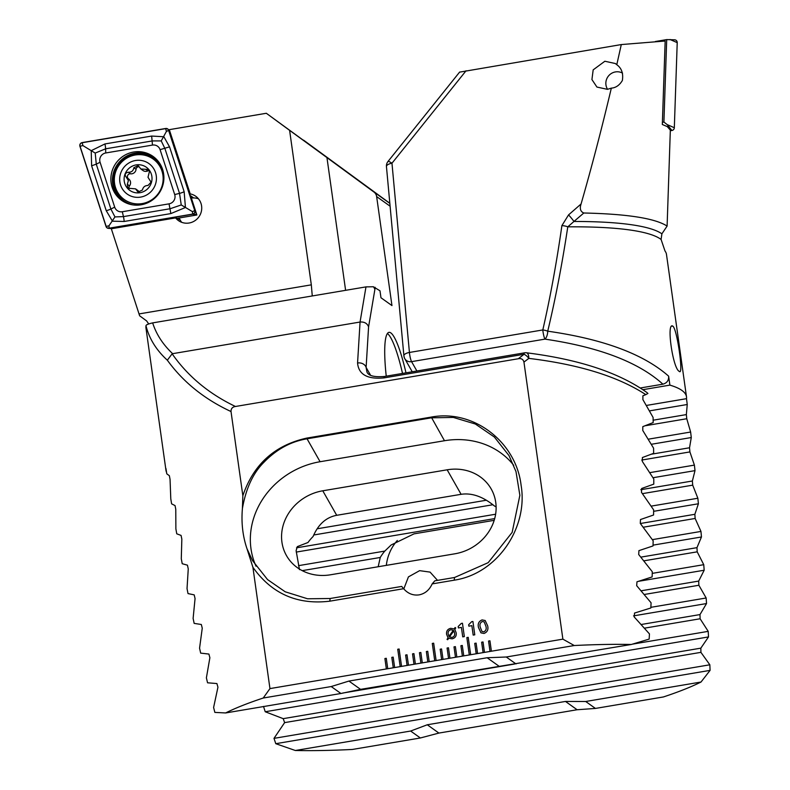 <?xml version="1.0" encoding="UTF-8"?>
<svg xmlns="http://www.w3.org/2000/svg" width="790" height="790" viewBox="0 0 790 790"><rect width="100%" height="100%" fill="white"/><g stroke="black" fill="none" stroke-linecap="round" stroke-linejoin="round"><path stroke-width="1.19" d="M191.368 198.043A14.921 14.516 125.5 0 1 193.589 197.895L190.232 195.505L189.482 193.856L168.872 130.567L169.287 129.659L266.329 113.276L289.604 130.34L311.319 284.844L312.267 295.954M387.416 333.508A63.96 10.606 -99.6 0 1 402.525 373.433M405.981 372.85A63.96 10.606 80.4 0 0 388.996 332.353A63.96 10.606 80.4 0 0 386.241 376.178M432.16 583.899L454.181 580.186L454.536 577.5L434.826 580.828L432.16 583.899C429.414 590.012 425.06 593.665 419.105 594.87C413.091 595.69 407.926 593.636 403.631 588.708L401.695 586.427L330.151 598.504L307.567 598.781L285.21 591.799L267.543 579.574L252.524 560.594L246.944 548.606C242.698 536.015 241.187 522.644 242.411 508.493L242.856 495.725C253.472 464.362 274.801 445.145 306.866 438.075L307.053 438.806C290.769 441.511 276.352 449.392 263.791 462.426C253.076 473.072 245.957 488.427 242.411 508.493M437.532 580.374L430.076 572.108L419.618 570.657L408.43 576.888L403.809 588.915M179.271 217.961A14.921 14.516 -54.5 0 0 181.71 222.316M148.688 323.93L146.644 320.938L139.642 315.793L111.301 228.715L111.815 228.004L175.212 217.299L175.597 217.912A14.921 14.516 -54.5 0 0 201.588 205.963A14.921 14.516 -54.5 0 0 190.212 193.896L189.482 193.856M175.212 217.299L180.13 219.995A14.921 14.516 125.5 0 1 179.231 217.971M266.329 113.276L389.826 203.277L303.597 140.176M175.597 217.912L111.311 228.764M242.846 495.725L231.016 411.541C204.413 399.187 183.181 382.064 167.332 360.201C156.351 350.168 149.241 338.713 146.002 325.826C145.844 324.927 148.056 323.949 152.658 322.893L365.977 286.889L373.334 286.75L379.99 290.799L380.968 297.741L391.959 305.582L376.642 196.592A7.11 6.913 125.5 0 0 373.927 192.019L326.951 157.595L345.605 290.325M289.604 130.34L326.951 157.595M146.002 325.826A255.841 41.406 172 0 0 145.962 327.988L165.969 470.356A255.841 41.406 -8 0 1 165.959 468.51L166.779 473.822L169.366 475.708L170.057 479.441L170.788 498.846L171.608 503.842L175.044 505.59L175.775 509.313L175.874 528.826L176.753 533.813L181.058 535.413L181.838 539.126L181.285 558.747L182.223 563.724L187.437 565.166L188.257 568.879L187.033 588.619L188.02 593.586L194.192 594.87L195.061 598.573L193.115 618.422L194.162 623.389L201.332 624.495L202.25 628.198L199.564 648.175L200.67 653.123L208.896 654.061L209.873 657.744L206.388 677.86L207.563 682.797L216.904 683.548L217.941 687.221L213.606 707.475L214.85 712.402L225.624 712.955A255.841 41.406 -8 0 1 263.228 698.024L269.953 688.594L252.909 567.279C271.691 593.734 297.317 605.041 329.786 601.18L403.631 588.708M523.948 362.097C523.178 359.292 521.301 358.166 518.319 358.739L524.046 354.266L384.019 377.897C367.419 379.467 358.601 374.509 357.564 363.005A7.11 5.698 3.5 0 1 366.116 367.429L366.965 372.1C368.614 375.852 374.45 377.314 384.473 376.475L524.501 352.844A7.11 1.175 -99.6 0 0 524.046 354.266A7.11 3.387 51.4 0 1 528.816 358.384L523.948 362.097L562.885 639.149L574.241 645.529A255.841 41.406 -8 0 1 631.309 644.482L649.153 639.1L649.459 633.906L634.222 616.96L634.558 613.05L650.842 607.974L651.079 602.8L636.691 585.706L636.967 581.805L652.125 576.927L652.303 571.753L638.705 554.531L638.922 550.64L653.034 545.93L653.152 540.775L640.295 523.424L640.473 519.543L653.577 515.001L653.636 509.856L641.5 492.377L641.618 488.506L653.784 484.132L653.784 478.997L642.319 461.409L642.398 457.538L653.646 453.322L653.587 448.187L642.784 430.491L642.813 426.63L653.182 422.561L653.083 417.436L642.902 399.631L642.892 395.78L645.805 394.635C618.165 376.563 579.169 364.476 528.816 358.384A7.11 3.032 -83.1 0 0 526.535 352.794L526.535 352.794A7.11 7.11 0 0 0 524.501 352.844M166.552 472.321A255.841 41.406 -8 0 1 165.969 470.356M487.677 625.917C488.536 629.66 487.312 632.168 484.003 633.452L480.952 632.849L478.464 627.477C477.604 623.735 478.819 621.217 482.107 619.913L485.179 620.515L487.677 625.917M462.456 623.231L464.332 636.592L462.733 636.858L461.409 627.418L458.398 627.932L458.19 626.51L461.261 623.438L462.456 623.231M448.671 638.241L447.693 639.712L447.051 639.416L448.039 637.718L446.607 634.39C446.192 631.101 447.565 629.077 450.725 628.317L454.211 628.949L455.079 627.507L455.731 627.941L454.823 629.452L456.176 632.78C456.6 636.039 455.247 638.063 452.107 638.833L448.671 638.241M472.904 621.473L474.78 634.824L473.19 635.091L471.857 625.66L468.845 626.164L468.648 624.742L471.709 621.671L472.904 621.473L471.709 621.671L468.648 624.742L468.865 626.164M269.953 688.594L387.742 668.715L386.28 658.297L384.898 658.534L386.359 668.942L384.898 658.534M387.742 668.715L394.654 667.55L393.183 657.132L391.8 657.359L393.272 667.777L391.8 657.359M394.654 667.55L401.557 666.385L399.118 649.015L397.735 649.252L400.184 666.612L397.735 649.252M401.557 666.385L408.469 665.21L407.008 654.801L405.625 655.029L407.087 665.447L405.625 655.029M408.469 665.21L415.382 664.044L413.921 653.626L412.538 653.863L414 664.281L412.538 653.863L413.921 653.646M415.382 664.044L422.295 662.879L420.833 652.461L419.451 652.698L420.912 663.116L419.451 652.698L420.833 652.471M422.295 662.879L429.207 661.714L427.736 651.296L426.353 651.533L427.825 661.951L426.353 651.533L427.746 651.306M429.207 661.714L436.11 660.549L433.671 643.188L432.288 643.415L434.737 660.786L432.288 643.415M436.11 660.549L443.022 659.383L441.561 648.965L440.178 649.202L441.64 659.611L440.178 649.202M443.022 659.383L449.935 658.218L448.473 647.8L447.091 648.027L448.552 658.445L447.091 648.027L448.473 647.81M449.935 658.218L456.847 657.053L455.386 646.635L454.003 646.862L455.465 657.28L454.003 646.862L455.386 646.645M456.847 657.053L463.76 655.878L462.288 645.47L460.906 645.697L462.377 656.115L460.906 645.697M463.76 655.878L470.672 654.712L468.223 637.352L466.841 637.589L469.29 654.95L466.841 637.589L468.233 637.362M470.672 654.712L477.575 653.547L476.113 643.129L474.731 643.366L476.192 653.784M477.575 653.547L484.487 652.382L483.026 641.964L481.643 642.201L483.105 652.619M484.487 652.382L491.4 651.217L489.938 640.799L488.556 641.036L490.017 651.454M491.4 651.217L562.885 639.149M518.319 358.739L235.46 406.485C232.458 406.929 230.976 408.608 231.016 411.541M454.181 580.186C497.305 573.807 528.312 527.631 521.114 485.386C516.255 442.647 474.257 408.993 431.261 417.081L306.866 438.075M322.774 490.797A46.195 41.465 -29.6 0 0 286.494 555.627A46.195 41.465 -29.6 0 0 330.516 574.784L454.912 553.79A46.195 41.465 -29.6 0 0 491.192 488.961A46.195 41.465 -29.6 0 0 447.16 469.803L322.774 490.797L336.708 515.307C326.122 517.292 318.251 524.353 313.097 536.499A46.195 41.465 -29.6 0 0 307.991 542.503L297.297 546.631L296.122 550.679L299.459 569.639M513.737 465.34A78.171 70.182 -29.6 0 0 444.484 440.731L320.088 461.725A78.171 70.182 -29.6 0 0 256.029 566.213M252.909 567.279L246.944 548.606M152.658 322.893C156.311 334.328 162.967 344.588 172.645 353.673L172.141 353.821C187.872 376.287 208.975 393.835 235.46 406.485M357.564 363.005L360.062 322.034L172.645 353.673M365.977 286.889L360.062 322.034C364.328 321.708 367.172 323.308 368.584 326.823L366.116 367.429L370.51 375.161M167.332 360.201L172.141 353.821M263.228 698.024L331.207 686.55L340.934 693.492L360.566 689.364L631.309 644.482M225.624 712.955L340.934 693.492M526.535 352.794C578.981 359.381 619.103 372.623 646.921 392.531L647.928 393.45L645.805 394.635M496.11 506.963A46.195 41.465 -29.6 0 0 494.333 505.906C482.868 496.564 471.798 492.703 461.103 494.313L336.708 515.307M454.536 577.5L488.181 562.668L512.147 532.391L519.869 495.3L515.989 471.581L509.046 455.662L494.382 437.038L475.333 424.003L453.341 417.436L431.449 417.811L307.053 438.806L320.088 461.725M515.998 663.946L506.271 657.004L574.241 645.529M506.271 657.004L487.144 657.744L348.933 681.069L331.207 686.55M169.297 129.659L190.212 193.896M198.478 198.823A14.921 14.516 -54.5 0 0 191.378 198.083M447.071 639.426L448.049 637.727L446.607 634.39M446.617 634.4C446.202 631.111 447.575 629.087 450.735 628.327L450.725 628.317M450.735 628.327L454.211 628.949M454.23 628.949L455.079 627.507L455.731 627.941M453.332 630.302L450.863 629.749C448.661 630.331 447.782 631.793 448.197 634.113L448.937 636.315L453.332 630.302L448.937 636.315M454.606 633.165L453.875 630.864L449.461 636.908L451.92 637.412C454.092 636.858 454.981 635.437 454.606 633.165L453.865 630.855M449.461 636.908L451.929 637.421C454.072 636.849 454.971 635.427 454.596 633.155M462.743 636.858L461.409 627.418M458.407 627.932L458.19 626.51L461.261 623.438L462.456 623.251M473.2 635.091L471.857 625.66M480.962 632.859L478.464 627.477M478.483 627.487C477.614 623.745 478.829 621.226 482.117 619.923L485.188 620.525M483.806 631.852L483.796 631.842C485.969 630.746 486.67 628.87 485.909 626.213L484.161 621.878L482.344 621.523C480.182 622.639 479.481 624.525 480.241 627.171L481.999 631.496L483.806 631.852C485.978 630.756 486.689 628.88 485.919 626.223L484.161 621.878M481.999 631.496L483.796 631.842M462.298 645.479L460.925 645.707M441.561 648.975L440.188 649.212M433.68 643.198L432.308 643.425M407.008 654.811L405.635 655.038M399.128 649.034L397.755 649.262M393.193 657.142L391.82 657.369M386.28 658.307L384.908 658.544M489.938 640.808L488.556 641.036L490.027 651.444M483.026 641.974L481.643 642.201L483.115 652.619M476.113 643.149L474.731 643.366L476.212 653.784M581.075 203.968C579.514 208.59 580.433 211.602 583.81 213.004L573.955 221.467A7.11 0.662 -130.6 0 0 568.553 214.9L581.075 203.968C591.72 166.967 601.802 128.355 611.332 88.144C615.854 87.789 619.528 85.241 622.352 80.511C623.478 73.45 621.621 68.177 616.783 64.711L621.295 44.566L459.879 72.088M611.332 88.144L607.441 89.339L596.934 87.058L591.927 79.563L593.181 69.866L604.854 61.245L615.351 63.526L616.783 64.711M672.892 326.191C677.188 329.144 683.864 376.662 679.232 371.33C672.794 368.723 666.128 321.244 672.892 326.191L671.925 326.112M404.065 356.349A7.11 6.379 -29.6 0 0 404.796 358.7L404.796 358.7A7.11 6.379 -29.6 0 0 411.57 361.642L416.893 371.004M661.902 233.82L661.092 239.459A255.841 41.406 172 0 0 660.657 239.133A255.841 41.406 172 0 0 567.783 226.839C562.115 264.275 555.429 299.054 547.727 331.188C603.303 339.098 643.613 354.098 668.636 376.168C668.873 380.395 666.957 383.061 662.899 384.177C638.547 362.156 599.235 347.136 544.952 339.127A7.11 3.249 -82 0 0 547.727 331.188A7.11 2.419 12.9 0 0 542.809 329.944C550.176 297.83 556.545 263.06 561.897 225.624A7.11 2.568 8.1 0 1 567.783 226.839L573.955 221.467A257.925 41.752 -8 0 1 661.902 233.82L667.106 226.078L670.335 130.133L667.303 126.617L662.326 124.504L665.16 41.021L621.295 44.566M668.636 376.168L669.89 385.125A255.841 41.406 -8 0 1 681.918 390.428A255.841 41.406 -8 0 1 686.49 396.817A255.841 41.406 -8 0 1 686.5 398.674L687.241 404.51L686.352 414.592L686.767 418.73L690.628 432.031L691.28 437.541L689.532 447.772L689.907 451.92L694.4 465.113L695.002 470.633L692.376 481.001L692.702 485.159L697.856 498.243L698.399 503.773L694.864 514.3L695.141 518.467L700.967 531.433L701.461 536.973L696.968 547.658L697.205 551.835L703.752 564.682L704.176 570.232L698.686 581.085L698.874 585.262L706.161 597.99L706.527 603.55L699.989 614.581L700.118 618.768L708.205 631.358L708.502 636.928L700.839 648.156L700.918 652.352L709.845 664.795L710.072 670.374L701.016 682.027A255.841 41.406 -8 0 1 663.412 696.958L595.433 708.433L585.706 701.49L565.482 701.441L427.272 724.776L410.642 731.036L295.332 750.5L275.779 743.686L273.992 738.364L284.627 722.613L283.195 718.653L265.223 711.75L263.505 706.418M686.49 396.817L666.483 254.449A255.841 41.406 172 0 0 664.992 250.973L661.092 239.459M583.81 213.004C627.329 213.972 655.098 218.336 667.106 226.078M568.553 214.9L561.897 225.624M466.051 70.774L391.968 163.224A7.11 1.264 -141.3 0 0 387.979 161.506A7.11 7.11 0 0 0 386.448 166.601A7.11 2.903 174.7 0 1 391.968 163.224L409.427 352.459L542.809 329.944A7.11 1.175 80.4 0 0 544.952 339.127L411.57 361.642A7.11 1.175 80.4 0 1 409.635 354.226A7.11 1.175 80.4 0 1 409.427 352.459A7.11 2.903 174.7 0 0 403.897 355.836A7.11 2.903 174.7 0 0 403.947 356.083M701.016 682.027L585.706 701.49M669.89 385.125L642.872 389.687M640.285 387.989L662.899 384.177M686.5 398.674L646.368 405.448M410.642 731.036L420.369 737.979L352.389 749.453A255.841 41.406 -8 0 1 295.332 750.5M378.183 566.736L380.257 557.473A46.195 45.336 50 0 1 384.809 551.084L391.139 544.981L413.99 533.862L494.185 520.333M386.34 565.364A46.195 45.336 50 0 1 397.311 540.459M687.241 404.51L649.489 410.879M384.809 551.084L298.492 565.66M697.856 498.243L651.167 506.123M698.399 503.773L653.626 511.327M380.257 557.473L302.215 570.647M700.967 531.433L652.362 539.639M701.461 536.973L653.054 545.139M703.752 564.682L652.254 573.372M704.176 570.232L638.606 581.292M690.628 432.031L648.264 439.191M691.28 437.541L651.325 444.286M694.4 465.113L649.805 472.637M486.373 500.228L317.126 528.796M695.002 470.633L652.994 477.723M492.891 504.741L313.749 534.988M706.161 597.99L650.871 607.322M706.527 603.55L633.55 615.864M708.205 631.358L632.444 644.146M514.567 664.044L342.771 693.037M708.502 636.928L265.223 711.75M709.845 664.795L273.992 738.364M710.072 670.374L275.779 743.686M420.369 737.979L438.904 733.071L577.115 709.746L595.433 708.433M133.678 152.016A27.008 26.268 -54.5 0 0 111.666 172.566A27.008 26.268 -54.5 0 0 121.7 200.393A27.008 26.268 -54.5 0 0 141.104 204.798A27.008 26.268 -54.5 0 0 163.115 184.258A27.008 26.268 -54.5 0 0 153.072 156.43A27.008 26.268 -54.5 0 0 133.678 152.016M114.698 207.148A7.11 6.913 -54.5 0 0 122.312 211.74L169.04 203.85A7.11 6.913 -54.5 0 0 174.699 194.547L160.084 149.666A7.11 6.913 -54.5 0 0 152.47 145.083L105.742 152.964A7.11 6.913 -54.5 0 0 100.083 162.266L114.698 207.148L110.886 209.034L114.965 216.924L123.447 216.608L122.312 211.74M106.038 226.493A2.844 2.765 -54.5 0 0 109.089 228.33L192.592 214.238A2.844 2.765 -54.5 0 0 194.853 210.515L168.744 130.32A2.844 2.765 -54.5 0 0 165.693 128.484L82.19 142.585A2.844 2.765 -54.5 0 0 79.928 146.298L106.038 226.493M177.661 218.238L196.878 214.989L194.853 210.515M196.878 214.989L190.627 195.782M109.069 228.192L192.572 214.1A2.696 2.627 -54.5 0 0 194.725 210.565L168.606 130.37A2.696 2.627 -54.5 0 0 165.712 128.622L82.209 142.723A2.696 2.627 -54.5 0 0 80.057 146.259L106.176 226.453A2.696 2.627 -54.5 0 0 109.069 228.192L108.99 225.762L106.176 226.453M124.129 221.477A4.977 0.83 -99.6 0 0 123.447 216.608L170.176 208.728L181.246 204.946L179.518 193.382L164.903 148.5L161.229 140.906L152.342 140.926L105.603 148.816L95.215 153.062L91.215 150.673L104.922 143.948L151.66 136.058L163.866 136.739L169.544 146.851L184.159 191.733L185.443 207.494L170.857 213.586L124.129 221.477L112.466 221.18L106.235 210.683L91.62 165.801L91.215 150.673L82.871 145.567L82.209 142.723M161.229 140.906L166.384 131.476L165.712 128.622M114.965 216.924L108.99 225.762M181.246 204.946L192.493 211.671L192.572 214.1M95.215 153.062L96.271 164.152L100.083 162.266M129.155 188.701A2.804 2.725 125.5 0 1 129.53 185.857A4.898 4.77 -54.5 0 0 128.543 178.886L126.489 177.424M149.982 180.476L148.016 177.256L149.478 171.292L148.372 169.475L140.847 168.991L138.171 165.604L133.846 167.737C133.342 170.857 131.495 172.368 128.336 172.25C125.027 172.901 124.366 174.59 126.331 177.306L128.395 180.564L127.318 184.287L127.783 188.198L135.554 188.85L138.023 192.089L142.427 190.015C143.118 187.023 144.955 185.522 147.947 185.502L151.028 182.253L150.051 180.525M140.847 168.991L143 170.522A4.898 4.77 -54.5 0 0 147.868 170.887A2.804 2.725 125.5 0 1 149.28 170.601M156.262 175.736A18.723 18.21 -54.5 0 0 135.485 160.518A18.723 18.21 -54.5 0 0 119.853 181.888A18.723 18.21 -54.5 0 0 140.63 197.105A18.723 18.21 -54.5 0 0 156.262 175.736M162.918 175.212A24.875 24.194 -54.5 0 0 153.181 159.047A24.875 24.194 -54.5 0 0 126.193 158.474A24.875 24.194 -54.5 0 0 114.54 183.369A24.875 24.194 -54.5 0 0 124.277 199.534A24.875 24.194 -54.5 0 0 151.265 200.107A24.875 24.194 -54.5 0 0 162.918 175.212M124.415 199.633A24.875 24.194 -54.5 0 0 124.553 199.732A24.875 24.194 -54.5 0 0 151.542 200.295A24.875 24.194 -54.5 0 0 163.184 175.4A24.875 24.194 -54.5 0 0 153.448 159.234A24.875 24.194 -54.5 0 0 153.309 159.136M124.237 181.147A14.21 13.825 -54.5 0 0 140.008 192.701A14.21 13.825 -54.5 0 0 151.878 176.476A14.21 13.825 -54.5 0 0 136.107 164.922A14.21 13.825 -54.5 0 0 124.237 181.147M126.291 177.276L128.622 178.935M139.366 192.562A2.804 2.725 125.5 0 1 139.336 192.493A4.898 4.77 -54.5 0 0 137.707 190.39L135.554 188.85M128.434 178.807A2.804 2.725 125.5 0 1 130.547 173.82A4.898 4.77 -54.5 0 0 136.058 169.317A2.804 2.725 125.5 0 1 139.099 166.73M655.364 41.514L666.701 39.599L674.68 39.806A2.844 2.765 125.5 0 1 677.218 42.64L674.324 127.733A2.844 2.765 125.5 0 1 671.925 130.488L670.315 130.755M666.701 39.599L663.906 122.055L667.175 124.593L674.324 127.733M663.906 122.055L662.395 122.312M607.579 89.309A11.366 11.06 125.5 0 1 622.53 73.105M375.112 287.313A28.43 4.71 -99.6 0 1 374.865 289.525L368.584 326.823M390.092 206.19L376.642 196.592M373.927 192.019L389.835 203.366M329.786 601.18L330.151 598.504M373.334 286.75A7.11 6.32 9.6 0 1 374.865 289.525M461.103 494.313L447.16 469.803M431.261 417.081L444.484 440.731M384.019 377.897A7.11 1.175 -99.6 0 1 384.473 376.475M360.566 689.364L348.933 681.069M498.776 666.039L487.144 657.744M311.319 284.844L139.04 313.926M692.702 485.159L642.428 493.651M494.688 518.586L296.25 552.082M694.864 514.3L640.364 523.503M695.141 518.467L643.258 527.226M696.968 547.658L640.868 557.128M697.205 551.835L643.88 560.831M698.686 581.085L641.164 590.792M686.352 414.592L653.142 420.201M686.767 418.73L645.144 425.761M689.532 447.772L651.375 454.211M689.907 451.92L641.737 460.047M692.376 481.001L640.818 489.711M495.616 514.221L296.517 547.826M698.874 585.262L644.304 594.475M699.989 614.581L641.243 624.495M700.118 618.768L644.502 628.159M700.839 648.156L283.195 718.653M700.918 652.352L284.627 722.613M565.482 701.441L577.115 709.746M427.272 724.776L438.904 733.071M160.972 165.554A26.07 25.359 -54.5 0 0 135.603 154.208A26.07 25.359 -54.5 0 0 113.612 178.975A26.07 25.359 -54.5 0 0 132.908 204.896M153.833 156.993A27.008 26.268 -54.5 0 0 135.218 153.122A27.008 26.268 -54.5 0 0 113.335 173.198A27.008 26.268 -54.5 0 0 122.49 200.927M111.43 228.527L109.089 228.33M168.961 130.834L168.744 130.32M196.572 214.574L192.592 214.238M82.871 145.567L80.057 146.259M192.493 211.671L194.725 210.565M166.384 131.476L168.606 130.37M91.62 165.801L96.271 164.152L110.886 209.034A4.977 0.938 162 0 1 106.235 210.683M104.922 143.948A4.977 0.83 -99.6 0 1 105.603 148.816L105.742 152.964M151.66 136.058L152.47 145.083M169.544 146.851L160.084 149.666M184.159 191.733A4.977 0.938 162 0 1 179.518 193.382L174.699 194.547M170.857 213.586L169.04 203.85M129.53 185.857L127.318 184.287M147.868 170.887L145.656 169.307M139.336 192.493L137.124 190.913M130.547 173.82L128.336 172.25M136.058 169.317L133.846 167.737M667.175 124.593L671.925 130.488M670.058 39.5L677.218 42.64M386.448 166.601L403.897 355.836A7.11 7.11 0 0 0 404.796 358.7L412.242 371.794M459.652 72.048L387.979 161.506M111.41 228.557L108.437 228.369M168.922 130.745L168.655 130.113"/></g></svg>
